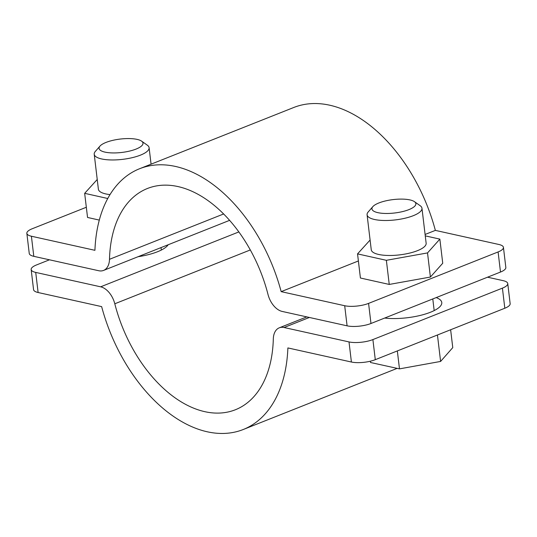 <?xml version="1.0" encoding="UTF-8"?>
<svg xmlns="http://www.w3.org/2000/svg" width="537" height="537" viewBox="0 0 537 537"><rect width="100%" height="100%" fill="white"/><g stroke="black" fill="none" stroke-linecap="round" stroke-linejoin="round"><path stroke-width="0.81" d="M168.175 244.751A36.14 11.022 173.2 0 1 138.069 256.713M436.205 297.585A36.14 11.022 173.2 0 1 441.776 302.532A36.14 11.022 173.2 0 1 422.72 314.789A36.14 11.022 173.2 0 1 384.687 318.052M375.289 359.683A17.009 5.189 173.2 0 1 351.406 362.025L349.01 341.921A17.009 5.189 -6.8 0 0 372.893 339.579L375.289 359.683L504.814 308.238L502.417 288.134A17.009 5.189 -6.8 0 0 507.754 283.556A17.009 5.189 -6.8 0 0 503.203 280.67L487.542 277.199M372.893 339.579L502.417 288.134M349.01 341.921L284.073 327.51A18.708 11.7 -111.7 0 0 279.28 327.818A18.708 11.7 -111.7 0 0 273.313 338.948A119.053 74.435 68.3 0 1 235.354 409.765A119.053 74.435 68.3 0 1 114.797 303.781A18.708 11.7 -111.7 0 0 100.647 286.818L35.717 272.413L38.114 292.517L101.641 306.614A140.311 87.726 -111.7 0 0 243.201 429.526A140.311 87.726 -111.7 0 0 287.879 347.929L351.406 362.025M38.114 292.517A17.009 5.189 173.2 0 1 33.562 289.631L31.166 269.527A17.009 5.189 -6.8 0 1 36.503 264.949L49.458 259.801M31.166 269.527A17.009 5.189 -6.8 0 0 35.717 272.413M507.754 283.556L510.15 303.66A17.009 5.189 173.2 0 1 504.814 308.238M344.694 305.728A17.009 5.189 -6.8 0 0 368.577 303.392L370.973 323.496L500.497 272.051L498.101 251.947A17.009 5.189 -6.8 0 0 503.438 247.369A17.009 5.189 -6.8 0 0 498.886 244.483L435.359 230.386A140.311 87.726 -111.7 0 0 293.799 107.474L139.607 168.725A140.311 87.726 -111.7 0 0 94.928 250.316L31.401 236.226L33.797 256.33L98.734 270.735A18.708 11.7 -111.7 0 0 103.527 270.433A18.708 11.7 -111.7 0 0 109.494 259.304A119.053 74.435 68.3 0 1 147.453 188.48A119.053 74.435 68.3 0 1 268.01 294.471A18.708 11.7 -111.7 0 0 282.16 311.426L347.09 325.831L344.694 305.728L281.166 291.638L358.387 260.969M368.577 303.392L498.101 251.947M425.096 234.468L435.359 230.386M281.166 291.638A140.311 87.726 -111.7 0 0 139.607 168.725M31.401 236.226A17.009 5.189 -6.8 0 1 26.85 233.34A17.009 5.189 -6.8 0 1 32.186 228.762L86.323 207.262M33.797 256.33A17.009 5.189 173.2 0 1 29.246 253.444L26.85 233.34M503.438 247.369L505.834 267.473A17.009 5.189 173.2 0 1 500.497 272.051M370.973 323.496A17.009 5.189 173.2 0 1 347.09 325.831M414.45 201.664L420.209 205.738A27.635 8.424 173.2 0 1 421.968 208.242A27.635 8.424 173.2 0 1 405.079 218.21A27.635 8.424 173.2 0 1 374.484 219.479A27.635 8.424 173.2 0 1 367.086 214.787A27.635 8.424 173.2 0 1 368.214 211.94L372.853 206.624A22.111 6.739 -6.8 0 0 377.867 212.659A22.111 6.739 -6.8 0 0 405.529 210.793A22.111 6.739 -6.8 0 0 414.45 201.664A22.111 6.739 -6.8 0 0 409.939 199.918A22.111 6.739 -6.8 0 0 388.869 200.227A22.111 6.739 -6.8 0 0 372.853 206.624M421.968 208.242L426.143 243.227A27.635 8.424 173.2 0 1 409.254 253.189A27.635 8.424 173.2 0 1 378.652 254.457A27.635 8.424 173.2 0 1 371.255 249.772L367.086 214.787M370.369 361.206L370.523 362.495L399.481 368.872L397.34 350.929M437.447 334.994L440.602 361.435L399.481 368.872M450.637 329.758L452.765 347.627L440.602 361.435M370.094 240.032L357.541 253.887L386.365 260.311L427.526 252.92L439.857 239.113L425.264 235.857M357.541 253.887L360.414 278.012L389.244 284.435L430.406 277.045L442.736 263.237L439.857 239.113M386.365 260.311L389.244 284.435M427.526 252.92L430.406 277.045M141.58 141.13L147.339 145.198A27.635 8.424 173.2 0 1 149.105 147.709A27.635 8.424 173.2 0 1 140.432 155.146A27.635 8.424 173.2 0 1 101.621 158.945A27.635 8.424 173.2 0 1 94.223 154.253A27.635 8.424 173.2 0 1 95.344 151.4L99.989 146.091A22.111 6.739 -6.8 0 0 105.004 152.125A22.111 6.739 -6.8 0 0 132.659 150.253A22.111 6.739 -6.8 0 0 141.58 141.13A22.111 6.739 -6.8 0 0 137.076 139.385A22.111 6.739 -6.8 0 0 115.999 139.694A22.111 6.739 -6.8 0 0 99.989 146.091M110.018 194.602A27.635 8.424 173.2 0 1 98.392 189.232L94.223 154.253M97.231 179.492L84.665 193.333L107.762 198.502M84.665 193.333L87.544 217.458L99.305 220.089M284.073 327.51L309.366 317.468M114.797 303.781L250.323 249.947M100.647 286.818L238.871 231.917M109.494 259.304L223.66 213.954M279.28 327.818L306.781 316.89M243.201 429.526L397.172 368.362M103.527 270.433L229.635 220.338M432.788 298.948L434.178 310.587M161.019 247.597L161.308 250.054M149.105 147.709L151.072 164.174"/></g></svg>
